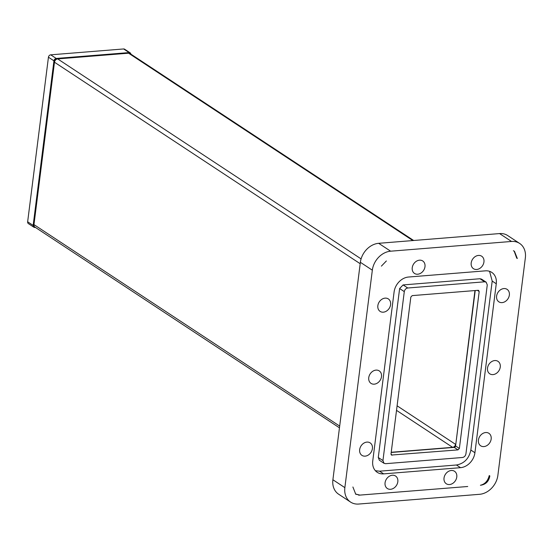 <?xml version="1.0" encoding="UTF-8"?>
<svg xmlns="http://www.w3.org/2000/svg" width="553" height="553" viewBox="0 0 553 553"><rect width="100%" height="100%" fill="white"/><g stroke="black" fill="none" stroke-linecap="round" stroke-linejoin="round"><path stroke-width="0.83" d="M129.036 53.206L129.126 52.583A2.357 1.866 -56.6 0 1 130.142 52.825L124.639 49.203A2.357 1.866 123.4 0 0 123.623 48.954L129.126 52.583L56.233 58.452L50.731 54.83L123.623 48.954M50.731 54.83A2.357 1.866 123.4 0 0 48.443 57.201L53.945 60.83L33.152 225.41L27.65 221.788L48.443 57.201M27.65 221.788A2.357 1.866 123.4 0 0 28.362 223.592L33.864 227.214A2.357 1.866 -56.6 0 1 33.152 225.41L33.795 225.534L54.588 60.954A1.88 1.493 -56.6 0 1 56.413 59.053L56.233 58.452A2.357 1.866 -56.6 0 0 53.945 60.83L54.588 60.954M33.864 227.214A2.357 1.866 -56.6 0 0 34.88 227.463L35.406 227.421M130.142 52.825A2.357 1.866 -56.6 0 1 130.861 54.111M57.215 58.991L56.413 59.053M129.312 53.185A1.88 1.493 -56.6 0 1 130.577 53.924M35.046 227.179A1.88 1.493 -56.6 0 1 33.795 225.534M391.227 452.278L452.617 447.336L396.522 410.361M397.102 405.812L455.527 444.322A2.986 2.371 -56.6 0 1 452.617 447.336L452.672 447.515M455.783 444.37L474.951 290.56M455.548 446.126A3.463 2.744 -56.6 0 1 454.352 447.37M339.68 426.1L33.968 224.608L54.484 62.226L360.19 263.719M33.968 224.608A3.29 2.606 123.4 0 0 34.963 227.131L339.459 427.822M361.095 258.894L57.678 58.908A3.29 2.606 123.4 0 0 54.484 62.226M57.678 58.908L128.579 53.199L412.842 240.562M413.644 240.493L129.996 53.544A3.29 2.606 123.4 0 0 128.579 53.199M519.647 243.431L507.689 235.55A18.83 14.945 123.4 0 0 499.559 233.573L378.674 243.313A18.83 14.945 123.4 0 0 360.369 262.302L332.899 479.755A18.83 14.945 123.4 0 0 338.602 494.188L350.561 502.069A18.83 14.945 -56.6 0 1 344.865 487.642L372.335 270.189A18.83 14.945 -56.6 0 1 390.632 251.193L511.518 241.461A18.83 14.945 -56.6 0 1 519.647 243.431A18.83 14.945 -56.6 0 1 525.35 257.864L497.88 475.317A18.83 14.945 -56.6 0 1 479.575 494.306L358.69 504.046A18.83 14.945 -56.6 0 1 350.561 502.069M358.683 495.198L467.734 486.502M500.265 367.061A7.472 5.931 -56.6 0 1 496.214 373.462A7.472 5.931 -56.6 0 1 489.771 373.814A7.472 5.931 -56.6 0 1 488.935 364.309A7.472 5.931 -56.6 0 1 497.997 361.337A7.472 5.931 -56.6 0 1 500.265 367.061M381.501 376.628A7.472 5.931 -56.6 0 1 377.457 383.029A7.472 5.931 -56.6 0 1 371.015 383.381A7.472 5.931 -56.6 0 1 370.178 373.876A7.472 5.931 -56.6 0 1 379.24 370.897A7.472 5.931 -56.6 0 1 381.501 376.628M424.987 266.684A7.472 5.931 -56.6 0 1 420.937 273.085A7.472 5.931 -56.6 0 1 414.501 273.438A7.472 5.931 -56.6 0 1 413.665 263.933A7.472 5.931 -56.6 0 1 422.727 260.961A7.472 5.931 -56.6 0 1 424.987 266.684M390.598 304.641A7.472 5.931 -56.6 0 1 386.547 311.042A7.472 5.931 -56.6 0 1 380.111 311.394A7.472 5.931 -56.6 0 1 379.268 301.897A7.472 5.931 -56.6 0 1 388.337 298.917A7.472 5.931 -56.6 0 1 390.598 304.641M397.821 481.753A7.472 5.931 -56.6 0 1 393.771 488.154A7.472 5.931 -56.6 0 1 387.328 488.506A7.472 5.931 -56.6 0 1 386.492 479.002A7.472 5.931 -56.6 0 1 395.561 476.022A7.472 5.931 -56.6 0 1 397.821 481.753M372.411 448.607A7.472 5.931 -56.6 0 1 368.36 455.008A7.472 5.931 -56.6 0 1 361.925 455.361A7.472 5.931 -56.6 0 1 361.081 445.863A7.472 5.931 -56.6 0 1 370.151 442.884A7.472 5.931 -56.6 0 1 372.411 448.607M483.944 261.935A7.472 5.931 -56.6 0 1 479.9 268.336A7.472 5.931 -56.6 0 1 473.458 268.689A7.472 5.931 -56.6 0 1 472.621 259.184A7.472 5.931 -56.6 0 1 481.684 256.212A7.472 5.931 -56.6 0 1 483.944 261.935M509.354 295.081A7.472 5.931 -56.6 0 1 505.304 301.475A7.472 5.931 -56.6 0 1 498.868 301.834A7.472 5.931 -56.6 0 1 498.032 292.33A7.472 5.931 -56.6 0 1 507.094 289.35A7.472 5.931 -56.6 0 1 509.354 295.081M456.778 477.004A7.472 5.931 -56.6 0 1 452.727 483.405A7.472 5.931 -56.6 0 1 446.292 483.757A7.472 5.931 -56.6 0 1 445.448 474.253A7.472 5.931 -56.6 0 1 454.518 471.274A7.472 5.931 -56.6 0 1 456.778 477.004M491.168 439.047A7.472 5.931 -56.6 0 1 487.117 445.442A7.472 5.931 -56.6 0 1 480.681 445.801A7.472 5.931 -56.6 0 1 479.845 436.296A7.472 5.931 -56.6 0 1 488.907 433.317A7.472 5.931 -56.6 0 1 491.168 439.047M496.269 283.758L474.923 452.727A14.827 11.765 -56.6 0 1 460.511 467.679L383.637 473.873A14.827 11.765 -56.6 0 1 377.236 472.317A14.827 11.765 -56.6 0 1 372.75 460.953L394.095 291.991A14.827 11.765 -56.6 0 1 408.508 277.032L485.375 270.846A14.827 11.765 -56.6 0 1 491.776 272.394A14.827 11.765 -56.6 0 1 496.269 283.758L492.198 281.083L489.564 271.323M375.383 470.707L379.572 471.191L456.446 464.997C464.23 463.552 469.034 458.568 470.852 450.045L492.198 281.083M383.982 463.283L379.365 460.241L378.28 457.504L399.625 288.535L403.102 284.926L479.976 278.74L481.518 279.113L486.135 282.154M479.976 278.74L484.635 281.809L486.184 282.182L487.269 284.926L465.923 453.889C465.474 455.942 464.313 457.144 462.446 457.497L385.572 463.69L384.031 463.317L382.946 460.573L378.28 457.504M484.635 281.809L407.768 288.002L403.102 284.926M399.625 288.535L404.291 291.611C404.741 289.565 405.902 288.362 407.768 288.002M404.291 291.611L382.946 460.573M391.068 454.552L392.056 455.202L391.012 453.972L410.838 297.037L412.213 295.613L478.158 290.304L479.195 291.535L459.37 448.462L458.002 449.886L391.441 455.05M478.158 290.304L478.767 290.449M391.206 452.465L454.207 447.391A1.41 1.12 123.4 0 0 455.582 445.967L475.214 290.539M381.397 266.124L386.367 260.961M489.847 475.96C488.824 481.469 485.672 484.573 480.398 485.264C484.898 484.193 487.85 480.958 489.246 475.566L489.847 475.96M513.384 250.73L514.47 251.297L517.318 258.507L516.716 258.113L514.159 251.103M355.455 494.002L359.512 494.997L355.745 494.209L352.897 486.993M499.559 233.573L511.518 241.461M344.865 487.642L332.899 479.755M372.335 270.189L360.369 262.302M390.632 251.193L378.674 243.313M470.852 450.045L474.923 452.727M460.511 467.679L456.446 464.997M379.572 471.191L383.637 473.873M477.419 290.36L479.195 291.535M459.37 448.462L455.582 445.967M454.207 447.391L458.002 449.886"/></g></svg>
